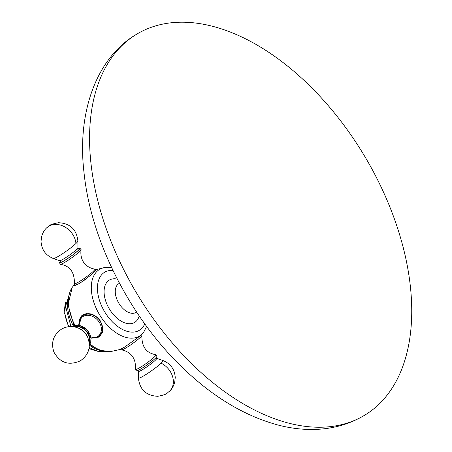 <?xml version="1.0" encoding="UTF-8"?>
<svg xmlns="http://www.w3.org/2000/svg" width="452" height="452" viewBox="0 0 452 452"><rect width="100%" height="100%" fill="white"/><g stroke="black" fill="none" stroke-linecap="round" stroke-linejoin="round"><path stroke-width="0.68" d="M137.137 33.928A222.005 132.99 59.2 0 1 302.552 78.981A222.005 132.99 59.2 0 1 410.314 285.913A222.005 132.99 -120.8 0 1 364.165 415.518A222.005 132.99 -120.8 0 1 198.75 370.459A222.005 132.99 -120.8 0 1 90.988 163.528A222.005 132.99 59.2 0 1 137.137 33.928C96.445 57.302 76.71 112.429 84.083 173.218C91.31 242.475 131.718 320.57 185.8 370.776C215.525 398.636 246.719 416.834 279.376 425.377C291.642 428.451 303.716 429.796 315.598 429.4C333.254 428.79 349.447 424.162 364.165 415.518M78.529 325.282L81.371 316.044L82.936 314.858C89.174 312.196 94.897 314.095 100.107 320.558L103.067 328.858L100.333 335.938L98.779 337.113L90.965 338.249M95.83 269.669L96.553 269.539L91.185 274.895L79.479 283.523L74.168 285.472L74.427 284.528M89.762 344.673L100.078 350.34L110.508 351.622L120.187 349.452L124.69 347.04L141.465 334.994L143.764 332.05A38.844 23.267 -120.8 0 1 102.384 319.072A38.844 23.267 -120.8 0 1 105.333 267.448L111.633 267.607M100.694 335.57A13.741 10.899 -133.6 0 1 99.519 336.407A13.741 10.899 46.4 0 1 96.711 337.503M79.637 319.587A13.741 10.899 46.4 0 1 81.761 315.699M86.462 313.648A13.136 10.419 -133.6 0 0 84.027 314.637A13.136 10.419 -133.6 0 0 82.535 315.767L81.755 316.513A13.136 10.419 46.4 0 1 83.247 315.383A13.136 10.419 46.4 0 1 99.141 319.711A13.136 10.419 46.4 0 1 99.881 335.531L100.666 334.785A13.136 10.419 -133.6 0 0 102.841 331.367M82.535 315.767A13.136 10.419 -133.6 0 0 82.157 316.157M72.727 326.643A12.673 10.051 46.4 0 1 86.033 330.587A12.673 10.051 46.4 0 1 89.338 344.068M155.878 354.667A12.797 1.39 -35.4 0 1 154.426 356.927A12.797 1.39 144.6 0 1 142.482 365.984A12.797 1.39 144.6 0 1 135.171 369.403L136.51 370.951A12.673 1.379 144.6 0 0 144.86 366.38A12.673 1.379 144.6 0 0 155.302 358.329A12.673 1.379 -35.4 0 0 156.9 356.442L155.878 354.667C146.335 353.227 141.668 346.825 141.871 335.463A12.509 1.362 -35.4 0 1 140.261 337.424A12.509 1.362 -35.4 0 1 129.724 345.531A12.509 1.362 -35.4 0 1 121.611 349.882L120.096 348.961M78.399 248.504A12.673 1.379 144.6 0 1 79.767 248.069A12.673 1.379 144.6 0 1 78.422 250.312A12.673 1.379 -35.4 0 1 66.387 259.414A12.673 1.379 -35.4 0 1 59.376 262.578L60.398 264.352A12.797 1.39 -35.4 0 0 68.71 259.889A12.797 1.39 -35.4 0 0 79.467 251.611A12.797 1.39 144.6 0 0 81.106 249.617C79.88 257.877 83.332 266.838 94.666 269.138A12.509 1.362 144.6 0 1 93.236 271.353A12.509 1.362 144.6 0 1 81.58 280.189A12.509 1.362 144.6 0 1 74.405 283.557L74.778 285.291A13.136 1.429 144.6 0 0 85.993 279.059M60.235 261.431A12.673 1.379 -35.4 0 0 59.376 262.578M119.475 283.268L118.853 283.641A16.758 10.034 59.2 0 0 120.034 305.077A16.758 10.034 59.2 0 0 135.984 312.439L136.611 312.066M117.305 279.121A24.662 14.775 59.2 0 0 104.418 287.952A24.662 14.775 59.2 0 0 111.107 311.637A24.662 14.775 59.2 0 0 139.216 315.959M144.759 323.858A33.827 20.261 -120.8 0 1 107.067 315.49A33.827 20.261 -120.8 0 1 97.672 284.398A33.827 20.261 -120.8 0 1 113 270.482M74.93 325.276A38.719 23.193 -120.8 0 1 72.258 287.331L74.422 284.494M110.508 351.622A38.719 23.193 -120.8 0 1 90.078 344.068M101.016 350.645A36.07 21.606 -120.8 0 1 89.411 345.238M68.591 296.145A36.07 21.606 59.2 0 0 73.184 325.728M94.242 350.221A31.544 18.894 -120.8 0 1 89.021 348.503M68.84 326.672A31.544 18.894 -120.8 0 1 65.732 302.298M90.925 337.938L98.253 336.763L99.881 335.531A13.136 10.419 46.4 0 1 98.389 336.661M79.01 325.367A12.509 9.927 46.4 0 1 82.953 316.513A12.509 9.927 46.4 0 1 98.773 321.525A12.509 9.927 46.4 0 1 97.378 336.78A12.509 9.927 46.4 0 1 90.908 337.853M72.111 326.463A12.797 10.153 46.4 0 1 86.937 329.926A12.797 10.153 46.4 0 1 89.36 344.876M73.959 326.807A12.125 9.616 46.4 0 1 85.716 330.887A12.125 9.616 46.4 0 1 89.23 342.825M79.236 328.531L80.727 329.288A11.243 8.921 46.4 0 1 87.078 335.949L87.761 337.474C91.18 347.102 88.711 354.888 80.354 360.826C68.857 365.871 60.043 362.95 53.912 352.063C50.771 342.565 53.308 334.926 61.506 329.146C67.325 325.92 73.235 325.711 79.236 328.531A15.097 11.978 46.4 0 1 87.761 337.474M123.989 347.458A13.136 1.429 -35.4 0 0 126.724 345.808M156.07 357.233L156.635 358.306A11.243 1.22 -35.4 0 1 155.29 360.284A11.243 1.22 144.6 0 1 144.973 368.126A11.243 1.22 144.6 0 1 138.363 371.312L137.532 370.425M161.115 363.159A15.097 1.638 144.6 0 1 147.262 373.691A15.097 1.638 144.6 0 1 138.385 377.968C139.657 389.59 146.132 395.703 157.799 396.308C168.517 394.093 165.997 393.562 169.534 391.24A18.43 14.622 -133.6 0 0 161.115 363.159A15.097 1.638 -35.4 0 0 162.918 360.51L156.635 358.306M76.309 249.679A12.125 1.316 144.6 0 1 78.043 250.538A12.125 1.316 -35.4 0 1 65.512 259.889A12.125 1.316 -35.4 0 1 60.246 261.635M77.913 247.713L77.891 241.052A15.097 1.638 144.6 0 1 75.942 243.498A18.43 14.622 46.4 0 0 65.806 227.531A18.43 14.622 46.4 0 0 48.839 226.192A18.43 14.622 -133.6 0 0 46.742 227.78C44.392 229.859 42.657 232.882 41.533 236.842L41.036 241.481C41.607 249.719 45.714 255.397 53.364 258.51L59.647 260.714A11.243 1.22 -35.4 0 0 66.828 256.922A11.243 1.22 -35.4 0 0 76.467 249.532A11.243 1.22 144.6 0 0 77.913 247.713L78.75 248.594M53.364 258.51A15.097 1.638 -35.4 0 0 63.009 253.425A15.097 1.638 -35.4 0 0 75.942 243.498M105.333 267.448L96.09 269.573M72.258 287.331L68.032 304.806L74.009 325.474M70.472 290.404L65.574 306.32L70.964 326.553M89.18 347.565L98.27 351.549L106.96 351.729M88.982 348.695L94.654 350.39M65.777 301.857L64.681 313.422L68.501 326.717M81.755 316.513L78.919 325.35M71.478 326.564L75.105 325.248L80.247 325.677L86.778 329.74L89.795 334.147L90.999 338.588L90.75 342.187L89.355 345.317M143.764 332.05L146.634 326.434M141.855 334.525L141.871 335.463M135.171 369.403C136.402 361.142 132.95 352.187 121.611 349.882M138.385 377.968L138.363 371.312M169.534 391.24C171.884 389.161 173.619 386.144 174.743 382.177L175.246 377.539C174.675 369.301 170.562 363.623 162.918 360.51M74.992 285.591L74.778 285.291M96.18 270.059L94.666 269.138M60.398 264.352C69.941 265.793 74.614 272.194 74.405 283.557M81.106 249.617L79.767 248.069M59.647 260.714L60.206 261.793M46.742 227.78C50.279 225.458 47.759 224.932 58.477 222.712C70.15 223.322 76.62 229.43 77.891 241.052"/></g></svg>
